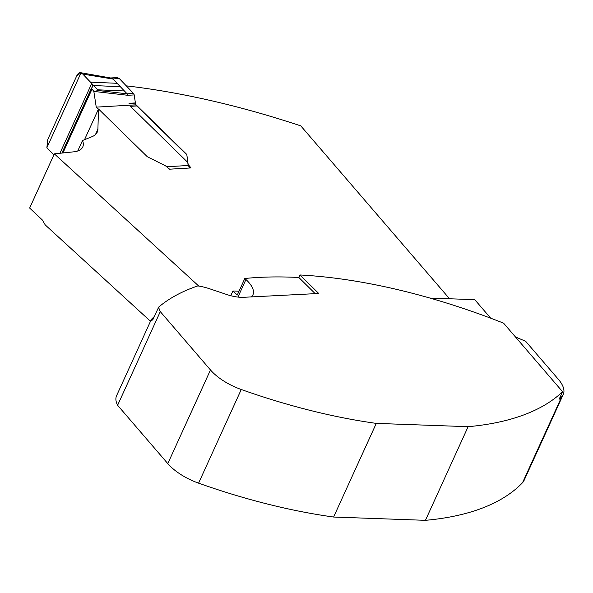 <?xml version="1.0" encoding="UTF-8"?>
<svg xmlns="http://www.w3.org/2000/svg" width="593" height="593" viewBox="0 0 593 593"><rect width="100%" height="100%" fill="white"/><g stroke="black" fill="none" stroke-linecap="round" stroke-linejoin="round"><path stroke-width="0.89" d="M95.443 134.589L97.904 129.192L98.505 108.986L147.346 156.76L165.462 165.795L169.598 169.183L191.02 167.93L188.159 164.476L186.802 154.462L135.634 104.412M97.904 129.192A37.618 16.434 -155.5 0 1 97.237 132.15A37.618 16.434 -155.5 0 1 91.989 136.694L82.516 140.504A31.451 13.735 24.5 0 1 82.761 146.953A31.451 13.735 24.5 0 1 73.725 151.83L54.348 153.854L29.65 208.054L42.333 219.981L45.261 224.955L150.496 321.287M198.766 286.063L54.348 153.854M449.538 298.768L300.792 125.879A493.383 215.511 -155.5 0 0 126.279 85.852M561.779 396.621L522.552 482.695A39.16 17.108 24.5 0 0 524.027 480.538L563.254 394.464A39.16 17.108 -155.5 0 1 561.779 396.621A371.581 162.304 -155.5 0 1 559.117 399.282L562.572 391.714L503.59 323.163A371.581 162.304 -155.5 0 0 300.014 274.974L298.865 277.502A371.581 162.304 24.5 0 0 244.813 278.495L237.289 295.003L232.908 290.993L230.759 295.707M522.552 482.695A371.581 162.304 -155.5 0 1 425.44 520.328L468.122 426.686L376.288 423.387L333.607 517.037L425.44 520.328M333.607 517.037A371.581 162.304 -155.5 0 1 198.581 483.154L241.262 389.505A371.581 162.304 24.5 0 0 376.288 423.387M241.262 389.505A39.16 17.108 -155.5 0 1 210.478 369.958L160.288 311.621L117.607 405.271L167.797 463.607A39.16 17.108 24.5 0 0 198.581 483.154M117.607 405.271A39.16 17.108 -155.5 0 1 116.584 395.694L151.334 319.449L154.499 316.299M515.465 336.965A371.581 162.304 -155.5 0 1 525.672 341.309L558.384 379.327A39.16 17.108 -155.5 0 1 563.254 394.464M244.813 278.495L245.947 279.533A31.451 13.735 -155.5 0 1 252.929 294.832A31.451 13.735 -155.5 0 1 251.402 296.908M151.334 319.449L151.171 320.398L151.764 320.583L153.083 319.204L158.702 307.07A371.581 162.304 -155.5 0 1 197.795 285.915A37.003 16.167 -155.5 0 1 209.818 288.835L226.548 294.454A31.451 13.735 24.5 0 0 243.679 297.301L318.715 293.476L300.014 274.974M429.932 298.064L474.771 299.673L490.7 318.189M239.016 291.207L232.908 290.993M77.735 150.993L82.516 140.504M468.122 426.686A371.581 162.304 24.5 0 0 562.572 391.714M98.505 108.986L84.51 139.703M158.702 307.07A39.16 17.108 24.5 0 0 160.288 311.621M315.194 293.661L298.865 277.502M186.802 154.462L188.048 164.728A4.937 2.157 24.5 0 0 188.329 165.484L166.989 166.729M98.386 109.238L96.244 107.14L93.842 91.418L91.463 88.194L92.849 86.385L92.345 84.176L93.657 85.548L120.335 86.704L113.063 79.069L82.82 74.088L80.529 72.672L110.898 78.017M82.82 74.088L92.345 84.176M189.174 166.129L188.959 166.603L188.329 165.484M188.959 166.603A4.7 3.254 86.7 0 1 189.486 168.019M117.169 77.653L119.304 78.528L112.9 78.899M129.007 103.301L135.404 102.93L134.181 94.917A2.35 1.631 -93.3 0 0 133.507 93.449L119.304 78.528M135.404 102.93A4.7 3.254 -93.3 0 0 135.434 103.115L135.701 104.842L136.701 105.828A4.7 3.254 -93.3 0 0 136.835 105.962L186.684 154.721M46.862 147.761L81.011 72.828C79.462 72.264 78.046 73.273 76.749 75.837L47.781 139.399L46.862 147.761L53.919 154.795L46.862 147.761L47.781 139.399L76.749 75.837L81.011 72.828L82.82 74.088L91.73 83.443L59.908 153.276L91.73 83.443M93.835 91.404L98.416 90.551L93.657 85.548M97.712 89.81L124.389 90.959L120.335 86.704M124.389 90.959L127.11 93.82L127.777 95.288L134.181 94.917M93.842 91.418L127.777 95.288M135.701 104.842L96.244 107.14M129.037 103.493L135.434 103.115M136.701 105.828L130.304 106.199L187.722 162.363M112.84 78.899L110.898 78.046M237.949 297.078L245.947 279.533M210.478 369.958L167.797 463.607M62.932 152.957L91.908 89.38M61.924 153.068L91.426 88.32M90.499 82.153L117.095 83.302M133.507 93.449L127.11 93.82L98.416 90.551M130.445 106.332L136.835 105.962M61.902 153.068L91.463 88.201M110.38 77.98L117.184 77.587"/></g></svg>
